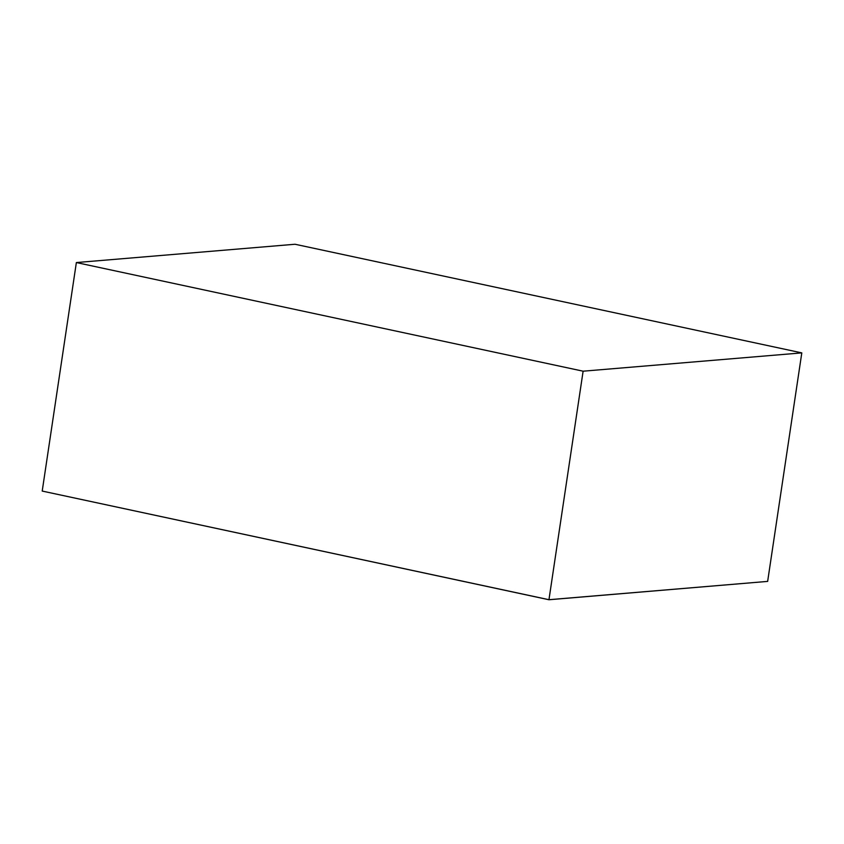 <?xml version="1.0" encoding="UTF-8"?>
<svg xmlns="http://www.w3.org/2000/svg" width="844" height="844" viewBox="0 0 844 844"><rect width="100%" height="100%" fill="white"/><g stroke="black" fill="none" stroke-linecap="round" stroke-linejoin="round"><path stroke-width="1.27" d="M548.959 599.704L767.65 581.4L801.8 352.887L583.12 371.191L548.959 599.704L583.12 371.191L76.361 262.558L42.211 491.071L548.959 599.704L407.072 569.289L548.959 599.704L767.65 581.4L548.959 599.704M42.211 491.071L184.097 521.486L42.211 491.071L76.361 262.558L295.041 244.254L801.8 352.887L767.65 581.4M767.491 581.41L548.959 599.746L42.358 491.102M295.041 244.254L76.361 262.558L583.12 371.191L801.8 352.887L295.041 244.254"/></g></svg>
